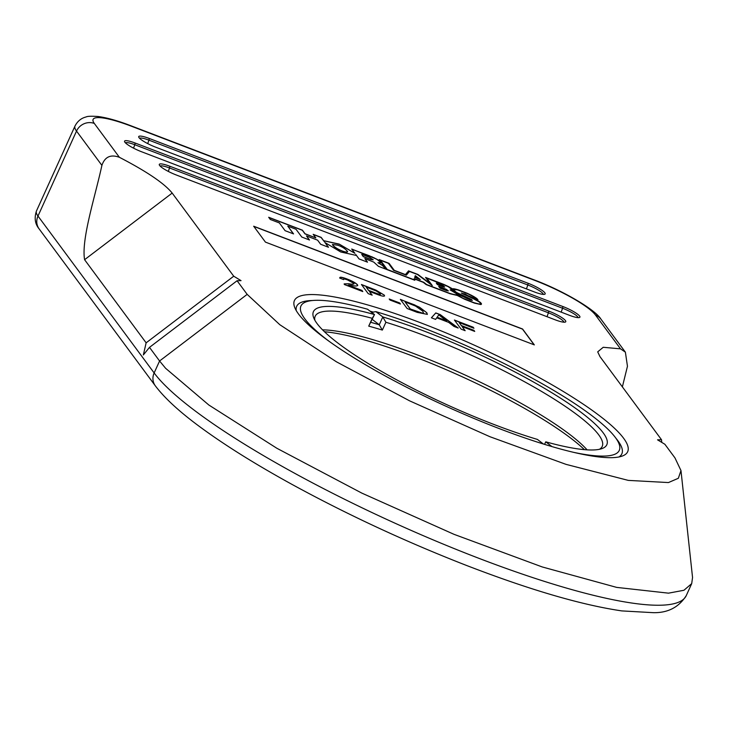 <?xml version="1.0" encoding="UTF-8"?>
<svg xmlns="http://www.w3.org/2000/svg" width="729" height="729" viewBox="0 0 729 729"><rect width="100%" height="100%" fill="white"/><g stroke="black" fill="none" stroke-linecap="round" stroke-linejoin="round"><path stroke-width="1.09" d="M265.438 242.11L534.33 344.89L522.565 328.998L253.674 226.218L265.438 242.11M361.584 284.702L375.936 290.251L384.283 295.117C385.131 296.821 382.461 296.457 376.273 294.033L369.393 291.4L372.164 295.154L368.2 293.632L361.438 284.501L375.991 290.124L384.283 295.117L384.557 295.928M417.198 312.358L407.128 308.513L400.358 299.373L419.612 307.301L426.775 312.714L427.358 314.372L417.198 312.358M465.148 330.693L461.184 329.18L454.422 320.04L473.157 327.203L473.941 328.26L459.17 322.61L461.329 325.535L473.95 330.365L474.725 331.413L462.113 326.592L465.148 330.693M325.025 242.584L340.725 251.979L355.834 255.323L355.752 254.494L359.042 258.932L367.507 262.167L364.855 258.595L373.731 262.076L378.433 266.331L386.006 269.22L382.789 265.684L377.932 262.722L381.094 262.795L376.884 259.26L351.706 249.026L354.877 253.309L339.222 244.087L324.305 240.825L324.487 241.864L321.161 237.362L313.188 234.319L315.83 237.891L305.068 233.772L302.398 230.164L268.682 217.278L270.304 219.475L279.371 222.937L285.094 230.674L293.559 233.909L287.8 226.136L296.02 229.27L301.779 237.043L309.506 240.005L306.49 235.923L317.607 240.169L320.632 244.251L328.487 247.259L325.025 242.584L328.278 247.177M548.746 311.092A15.136 2.779 -155.6 0 1 565.303 322.081A15.136 2.779 -155.6 0 1 555.216 319.831L176.318 175.006A15.136 2.779 -155.6 0 1 159.332 164.973A15.136 2.779 -155.6 0 1 169.848 166.267L548.746 311.092L548.463 312.814L169.575 167.989A13.678 2.515 24.4 0 0 160.17 166.112M562.897 306.535A15.136 2.779 -155.6 0 1 579.455 317.516A15.136 2.779 -155.6 0 1 569.367 315.274L141.581 151.76A15.136 2.779 -155.6 0 1 124.595 141.727A15.136 2.779 -155.6 0 1 135.111 143.021L562.897 306.535L562.615 308.258L134.829 144.743A13.678 2.515 24.4 0 0 125.434 142.866M528.151 283.289A15.136 2.779 -155.6 0 1 544.709 294.27A15.136 2.779 -155.6 0 1 534.621 292.028L155.733 147.203A15.136 2.779 -155.6 0 1 138.747 137.161A15.136 2.779 -155.6 0 1 149.263 138.464L528.151 283.289L527.878 285.012L148.98 140.178A13.678 2.515 24.4 0 0 139.585 138.3M172.172 193.076C164.462 183.471 146.866 171.552 119.392 157.3C110.644 154.147 104.821 156.835 101.905 165.374C95.007 197.195 81.165 239.221 84.582 259.697L172.172 193.076L233.727 276.209L241.053 280.638L237.08 280.747L247.167 294.37L279.799 324.697L336.443 361.812L409.634 400.859L489.952 436.726L566.023 464.364L628.28 480.384L668.438 482.562L678.344 478.279L680.977 470.57L692.55 577.486L691.703 583.619L683.939 590.271L668.511 593.16L616.679 587.392L542.221 566.943L453.994 534.321L361.857 493.123L276.911 448.299L208.84 405.014L165.601 368.282L159.578 360.992L247.167 294.37M622.375 386.862L627.459 366.259L625.382 352.162L620.507 348.845L603.229 347.286L597.707 351.852L599.949 356.59L661.504 439.724L657.54 439.833L664.866 444.262L674.954 457.876L680.977 470.57M623.614 438.257A182.961 33.652 24.4 0 0 432.68 327.476A182.961 33.652 24.4 0 0 294.78 307.611A182.961 33.652 24.4 0 0 447.159 406.773A182.961 33.652 24.4 0 0 622.129 456.108A182.961 33.652 24.4 0 0 623.614 438.257M478.033 299.947L469.658 296.749L480.657 302.644L481.505 304.066L480.958 304.558L474.479 303.118L464.646 299.264L457.229 295.445L450.221 293.787L426.155 284.592L423.276 282.333L415.156 279.225L414.783 280.246L386.516 269.438L379.208 259.579L389.104 263.36L394.28 270.341L405.424 274.596L408.55 270.878L417.945 274.469L430.064 283.508L425.554 277.421L443.943 284.447L452.272 288.812L457.894 289.723L467.353 293.322L474.834 297.168L478.033 299.947M435.596 319.393L431.386 317.789L435.787 312.914L440.261 314.627L458.186 328.032L453.976 326.419L448.7 322.391L436.717 317.808L435.596 319.393M400.449 304.029L389.997 300.038L389.213 298.981L399.665 302.972L400.449 304.029M339.914 278.123C339.377 276.701 341.746 276.993 347.022 278.988C352.235 281.011 355.743 282.952 357.538 284.82C357.848 286.069 356.171 286.324 352.517 285.586L348.18 285.139L361.93 290.397L362.796 291.573L344.416 284.547L344.188 283.873L348.744 283.745C351.961 284.41 353.693 284.31 353.939 283.453L347.724 280.009C344.443 278.779 343.067 278.651 343.605 279.617L339.914 278.123L339.823 277.503M354.03 283.936L353.939 283.453M339.86 278.241C339.322 276.829 341.691 277.12 346.968 279.116C352.18 281.13 355.679 283.08 357.483 284.939L357.748 285.558M101.905 165.374L76.518 131.083L37.981 216.057L154.147 372.956L159.578 360.992L149.491 347.368L237.08 280.747M661.768 442.385L661.504 439.724M149.491 347.368L143.349 354.95L146.137 342.83L84.582 259.697M618.939 456.965A178.532 32.841 24.4 0 0 621.846 453.839A178.532 32.841 24.4 0 0 617.882 440.717A178.532 32.841 24.4 0 0 616.096 438.448M373.202 312.103A178.532 32.841 24.4 0 0 370.104 311.183M312.048 300.521A178.532 32.841 24.4 0 0 296.676 306.335A178.532 32.841 24.4 0 0 296.238 310.581M233.727 276.209L146.137 342.83M578.042 317.634A13.678 2.515 24.4 0 0 562.615 308.258A13.76 4.246 110.9 0 0 561.212 312.158M563.891 322.2A13.678 2.515 24.4 0 0 548.463 312.814A13.76 4.246 110.9 0 0 547.06 316.714M543.305 294.388A13.678 2.515 24.4 0 0 527.878 285.012A13.76 4.246 110.9 0 0 526.475 288.912M414.2 278.633L413.817 279.644L387.263 269.493L380.429 260.271L388.366 263.306L393.532 270.286L406.335 275.179L409.452 271.452L417.517 274.532L432.279 285.549L426.775 278.113L448.226 286.652L452.663 290.014L450.121 289.896L456.163 293.514L470.269 299.929L472.164 300.412L471.526 299.473L456.354 292.384L453.146 289.495L457.511 289.869L467.371 293.559L474.178 297.049L476.812 299.245L468.993 296.256L465.111 293.987L461.63 293.249L476.383 300.166L479.718 302.316L480.493 303.619L479.381 304.084L474.132 302.754L462.915 298.27L456.336 294.352L456.345 294.953L455.37 294.935L449.893 293.432L426.62 284.538L423.74 282.278L414.2 278.633M380.429 260.271L387.208 269.621L413.817 279.644M456.345 294.953L449.839 293.559L426.565 284.665L423.686 282.405L414.154 278.76M480.493 303.619L479.327 304.212L474.078 302.872L462.86 298.389L456.336 294.525M476.812 299.245L461.457 293.012M472.356 300.33L456.29 292.502L454.121 291.017L453.146 289.322M452.609 290.215L450.695 290.178M431.951 285.303L426.775 278.113M470.251 297.004L469.658 296.749M470.196 297.131L471.836 297.733M471.781 297.851L473.431 298.471M473.376 298.589L475.208 299.318M475.153 299.446L476.83 300.157M476.775 300.284L477.859 300.749M477.805 300.867L479.017 301.451M478.953 301.578L479.937 302.079M479.882 302.207L480.657 302.644M480.602 302.763L481.432 303.692M414.774 280.237L415.156 279.225M379.362 259.779L389.104 263.36M389.049 263.479L394.28 270.341M394.225 270.459L405.424 274.596M405.37 274.724L408.55 270.878M408.486 271.006L417.945 274.469M417.89 274.596L430.064 283.508M425.7 277.621L443.943 284.447M443.888 284.574L445.373 285.066M445.319 285.185L447.077 285.859M447.023 285.987L448.563 286.588M448.508 286.716L449.921 287.317M449.857 287.436L451.652 288.347M451.597 288.474L452.272 288.812M452.499 288.839L453.137 288.702M453.083 288.83L453.666 288.766M453.611 288.884L454.231 288.802M454.176 288.93L454.969 288.948M454.914 289.076L455.926 289.158M455.862 289.285L456.937 289.44M456.883 289.559L457.894 289.723M457.839 289.841L459.079 290.115M459.024 290.242L465.84 292.703M465.785 292.83L467.353 293.322M467.298 293.45L468.856 294.006M468.802 294.124L470.159 294.616M470.096 294.744L471.144 295.09M471.089 295.218L471.982 295.546M471.927 295.673L472.911 296.038M472.857 296.156L473.795 296.539M473.732 296.657L474.834 297.168M474.779 297.286L475.791 297.778M475.727 297.906L476.566 298.316M476.511 298.434L477.267 298.917M464.838 296.685L463.872 296.448L466.05 297.961L471.426 299.829L464.838 296.685M463.817 296.575L464.555 297.113M464.491 297.241L465.202 297.523M465.148 297.642L466.05 297.961M465.986 298.088L467.398 298.598M467.344 298.717L469.877 299.546M469.822 299.665L470.952 299.865M463.526 296.102L453.411 290.734L452.317 290.734L456.591 293.45L463.526 296.102L456.591 293.45M452.335 290.898L453.502 291.39M453.447 291.518L454.568 292.028M454.513 292.156L455.971 292.985M455.917 293.104L456.536 293.577M468.273 296.138L465.239 294.27L462.569 293.568L466.897 295.564M462.705 293.833L463.598 294.115M463.544 294.243L464.956 294.735M464.902 294.862L466.833 295.682M477.213 299.045L477.823 299.865M309.306 239.923L306.49 235.923M293.35 233.827L287.8 226.136M315.83 237.891L305.014 233.9L302.344 230.291L268.828 217.479M324.487 241.864L321.106 237.49L313.333 234.519M324.277 240.889L339.404 244.306L354.877 253.309M351.861 249.227L369.813 255.943M369.749 256.07L372.264 256.936M372.209 257.055L374.341 257.911M374.287 258.039L376.082 258.831M376.027 258.95L376.884 259.26M376.829 259.387L377.686 259.734M377.631 259.852L378.579 260.262M378.524 260.381L379.499 260.9M379.435 261.028L380.456 261.857M380.392 261.984L381.094 262.795M379.135 263.342L377.932 262.722M379.08 263.461L380.565 264.144M380.511 264.272L381.741 264.864M381.686 264.992L382.789 265.684M382.734 265.812L383.682 266.623M383.627 266.741L385.568 268.7M367.298 262.085L364.855 258.595M355.807 255.378L355.752 254.494M373.239 259.797L370.997 259.606L373.239 259.797L369.457 257.319L361.73 254.366L363.279 256.654L361.73 254.366M371.052 259.488L363.334 256.535M370.997 259.606L363.279 256.654M332.497 244.516L332.46 244.57C334.21 248.325 346.166 253.519 347.569 251.824L347.587 251.76M337.983 245.254L332.515 244.452C334.274 248.206 346.22 253.4 347.624 251.696C345.883 249.145 342.666 246.994 337.983 245.254M445.729 289.076L438.676 286.36L439.988 288.128L446.595 290.652L448.317 290.871L446.285 289.322L438.822 286.561M442.731 285.64L436.297 283.144L437.382 284.602L443.177 286.816L444.69 287.053L443.36 285.95L436.443 283.344M420.269 279.553L414.655 277.412L415.302 275.662L420.269 279.553M444.599 287.089L442.676 285.759M442.631 285.823L437.518 283.836L438.129 284.656L443.241 286.579L442.631 285.823M438.129 284.656L437.518 283.836M438.065 284.784L442.795 286.442M442.74 286.57L443.241 286.579M448.253 290.98L445.674 289.194M445.738 289.304L439.897 287.053L440.735 288.183L446.886 290.479L445.738 289.304M440.735 288.183L439.897 287.053M440.68 288.31L446.248 290.288M415.758 277.603L416.095 276.701L418.656 278.715L415.703 277.731L416.095 276.701M418.656 278.715L415.703 277.731M415.257 275.799L419.849 279.398M454.568 320.241L473.157 327.203M473.103 327.33L473.741 328.178M461.329 325.535L459.17 322.61M461.275 325.663L473.95 330.365M473.896 330.483L474.524 331.34M464.947 330.611L462.113 326.592M431.431 317.808L435.787 312.914M435.732 313.042L440.261 314.627M440.198 314.755L457.73 327.859M438.129 315.785L437.072 317.334L446.667 320.997L438.803 314.828L438.074 315.903M437.127 317.206L446.722 320.878M400.513 299.583L415.038 305.077M414.983 305.205L419.612 307.301M419.549 307.419L426.775 312.714M426.711 312.832L427.331 314.427M422.209 313.206L423.376 312.714L422.793 311.174L415.585 306.089L405.105 301.943L410.254 309.096L422.209 313.206L423.339 312.777M405.105 301.943L410.309 308.978L422.264 313.078M389.359 299.182L399.665 302.972M399.61 303.1L400.239 303.947M384.229 295.236L384.52 295.983M371.963 295.072L369.393 291.4M375.335 293.067L375.389 292.94C379.235 294.461 380.884 294.689 380.347 293.641L376.191 290.953L366.186 287.071L368.555 290.47L375.335 293.067C379.18 294.58 380.83 294.817 380.292 293.76M380.347 293.641L380.502 294.224M366.186 287.071L368.61 290.352L375.389 292.94M361.93 290.397L348.18 285.139M361.876 290.525L362.586 291.491M344.134 284L348.744 283.745M348.69 283.873C351.907 284.529 353.638 284.428 353.884 283.572M357.483 284.939L357.72 285.622M534.12 344.808L522.511 329.125L253.82 226.418M370.979 322.373A161.082 29.634 -155.6 0 1 379.262 324.769L382.807 316.951A161.082 29.634 -155.6 0 1 548.582 390.771A161.082 29.634 -155.6 0 1 601.926 448.608A161.082 29.634 -155.6 0 1 545.748 441.829L544.563 444.371M372.309 319.439L379.262 324.769M329.663 341.71A174.778 32.149 24.4 0 1 313.825 300.403A174.778 32.149 24.4 0 1 367.562 309.233L374.496 314.554L368.728 326.145L372.273 318.327A157.582 28.987 24.4 0 0 315.192 316.222A157.582 28.987 24.4 0 0 314.855 320.204M545.748 441.829L551.962 446.595M584.421 449.656A161.082 29.634 24.4 0 0 461.01 376.228A161.082 29.634 24.4 0 0 324.469 331.741M374.496 314.554A161.082 29.634 -155.6 0 0 313.725 317.871A161.082 29.634 -155.6 0 0 537.437 439.432L543.415 444.016M573.504 452.317A174.778 32.149 24.4 0 0 615.012 437.026A174.778 32.149 24.4 0 0 375.872 311.638L382.807 316.951M375.872 311.638L371.389 312.413M322.546 329.845A157.582 28.987 -155.6 0 1 462.168 373.685A157.582 28.987 -155.6 0 1 587.118 449.857M599.438 449.301A157.582 28.987 24.4 0 0 602.209 446.421A157.582 28.987 24.4 0 0 535.441 387.874A157.582 28.987 24.4 0 0 385.896 322.264L382.342 330.082A157.582 28.987 24.4 0 0 368.728 326.145M382.807 317.006L385.896 322.264M382.342 330.082L379.262 324.824M372.273 318.327L374.496 314.6M620.507 348.845L595.447 314.992A55.021 10.124 24.4 0 0 534.785 280.41L131.448 126.245A55.021 10.124 24.4 0 0 94.323 123.447L119.392 157.3M39.147 228.915A13.76 12.84 -36.5 0 1 37.981 216.057A68.781 12.648 24.4 0 1 36.45 211C34.135 217.989 35.028 223.958 39.147 228.915L155.313 385.814A13.76 12.84 -36.5 0 1 154.147 372.956A295.764 54.402 24.4 0 0 437.573 541.747A295.764 54.402 24.4 0 0 686.271 595.584L691.621 583.792M94.323 123.447A13.76 12.84 -36.5 0 0 76.518 131.083A68.781 12.648 -155.6 0 1 74.996 126.035L36.45 211M74.996 126.035C77.52 121.196 81.192 118.171 86.031 116.977C87.416 116.193 91.453 116.039 98.151 116.512C107.035 117.706 117.907 120.768 130.773 125.707A13.76 4.246 110.9 0 1 131.448 126.245M130.773 125.707L534.111 279.881A13.76 4.246 110.9 0 1 534.785 280.41M534.111 279.881C563.535 290.825 595.602 309.962 600.915 319.12A13.76 12.84 143.5 0 0 595.447 314.992M133.571 148.169A13.76 4.246 110.9 0 1 134.829 144.743L135.111 143.021M168.317 171.415A13.76 4.246 110.9 0 1 169.575 167.989L169.848 166.267M147.723 143.613A13.76 4.246 110.9 0 1 148.98 140.178L149.263 138.464M686.271 595.584C678.89 607.23 667.937 612.934 653.43 612.679L621.864 610.911C581.204 604.942 529.008 589.624 465.257 564.966C404.823 541.337 347.068 514.483 291.992 484.393C256.298 464.774 226.263 446.066 201.878 428.278C180.446 412.687 164.927 398.535 155.313 385.814M600.915 319.12L625.382 352.162M615.012 437.026L618.702 441.856M313.825 300.403L307.766 300.813"/></g></svg>
